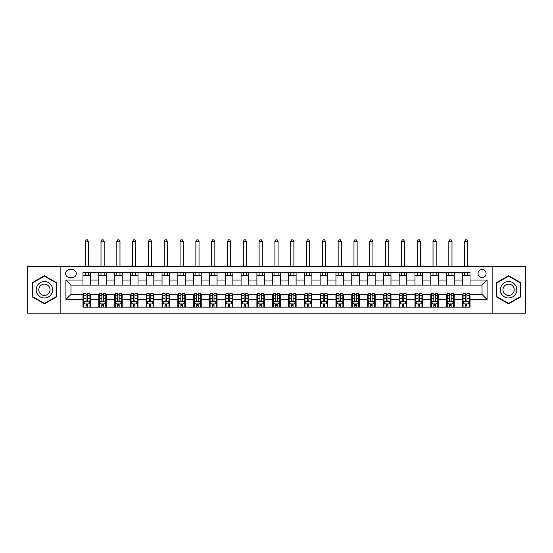 <?xml version="1.0" encoding="UTF-8"?>
<svg xmlns="http://www.w3.org/2000/svg" width="553" height="553" viewBox="0 0 553 553"><rect width="100%" height="100%" fill="white"/><g stroke="black" fill="none" stroke-linecap="round" stroke-linejoin="round"><path stroke-width="0.83" d="M482.029 269.546A4.051 4.051 0 0 0 477.986 273.59A4.051 4.051 0 0 0 482.029 277.641A4.051 4.051 0 0 0 486.08 273.59A4.051 4.051 0 0 0 482.029 269.546M492.149 313.178L525.35 313.178L525.35 266.38L492.149 266.38L492.149 313.178L60.851 313.178L60.851 266.38L27.65 266.38L27.65 313.178L60.851 313.178M69.581 277.509L72.36 277.509A3.919 3.919 0 0 0 76.279 273.59A3.919 3.919 0 0 0 72.36 269.67L69.581 269.67A3.919 3.919 0 0 0 65.655 273.59A3.919 3.919 0 0 0 69.581 277.509M492.149 266.38L60.851 266.38M82.985 299.519L65.911 299.519L65.911 280.039L82.985 280.039L82.985 285.099L70.971 285.099L70.971 294.459L82.985 294.459L82.985 307.171L470.015 307.171L470.015 294.459L482.029 294.459L482.029 285.099L470.015 285.099L470.015 280.039L487.089 280.039L487.089 299.519L470.015 299.519M470.015 280.039L470.015 272.387L82.985 272.387L82.985 280.039M462.426 272.387L462.426 285.099L470.015 285.099M462.426 285.099L82.985 285.099M82.985 294.459L83.621 294.459M86.019 294.459L87.54 294.459M89.939 294.459L90.574 294.459L90.574 307.171M99.429 294.459L90.574 294.459M101.828 294.459L103.349 294.459M105.754 294.459L106.383 294.459L106.383 307.171M115.238 294.459L106.383 294.459M117.644 294.459L119.158 294.459M121.563 294.459L122.192 294.459L122.192 307.171M131.047 294.459L122.192 294.459M133.453 294.459L134.967 294.459M137.372 294.459L138.001 294.459L138.001 307.171M146.856 294.459L138.001 294.459M149.262 294.459L150.775 294.459M153.181 294.459L153.817 294.459L153.817 307.171M162.665 294.459L153.817 294.459M165.071 294.459L166.591 294.459M168.99 294.459L169.626 294.459L169.626 307.171M178.481 294.459L169.626 294.459M180.879 294.459L182.4 294.459M184.799 294.459L185.435 294.459L185.435 307.171M194.29 294.459L185.435 294.459M196.688 294.459L198.209 294.459M200.615 294.459L201.244 294.459L201.244 307.171M210.099 294.459L201.244 294.459M212.504 294.459L214.018 294.459M216.423 294.459L217.053 294.459L217.053 307.171M225.907 294.459L217.053 294.459M228.313 294.459L229.827 294.459M232.232 294.459L232.861 294.459L232.861 307.171M241.716 294.459L232.861 294.459M244.122 294.459L245.636 294.459M248.041 294.459L248.677 294.459L248.677 307.171M257.525 294.459L248.677 294.459M259.931 294.459L261.451 294.459M263.85 294.459L264.486 294.459L264.486 307.171M273.341 294.459L264.486 294.459M275.74 294.459L277.26 294.459M279.659 294.459L280.295 294.459L280.295 307.171M289.15 294.459L280.295 294.459M291.549 294.459L293.069 294.459M295.475 294.459L296.104 294.459L296.104 307.171M304.959 294.459L296.104 294.459M307.364 294.459L308.878 294.459M311.284 294.459L311.913 294.459L311.913 307.171M320.768 294.459L311.913 294.459M323.173 294.459L324.687 294.459M327.093 294.459L327.722 294.459L327.722 307.171M336.577 294.459L327.722 294.459M338.982 294.459L340.496 294.459M342.901 294.459L343.537 294.459L343.537 307.171M352.385 294.459L343.537 294.459M354.791 294.459L356.312 294.459M358.71 294.459L359.346 294.459L359.346 307.171M368.201 294.459L359.346 294.459M370.6 294.459L372.121 294.459M374.519 294.459L375.155 294.459L375.155 307.171M384.01 294.459L375.155 294.459M386.409 294.459L387.93 294.459M390.335 294.459L390.964 294.459L390.964 307.171M399.819 294.459L390.964 294.459M402.225 294.459L403.738 294.459M406.144 294.459L406.773 294.459L406.773 307.171M415.628 294.459L406.773 294.459M418.033 294.459L419.547 294.459M421.953 294.459L422.582 294.459L422.582 307.171M431.437 294.459L422.582 294.459M433.842 294.459L435.356 294.459M437.762 294.459L438.398 294.459L438.398 307.171M447.246 294.459L438.398 294.459M449.651 294.459L451.172 294.459M453.571 294.459L454.207 294.459L454.207 307.171M463.061 294.459L454.207 294.459M465.46 294.459L466.981 294.459M469.379 294.459L470.015 294.459M90.574 272.387L90.574 285.099M82.985 275.553L90.574 275.553M82.985 304.012L83.621 304.012M86.019 304.012L87.54 304.012M89.939 304.012L90.574 304.012M98.793 294.459L98.793 307.171M98.793 272.387L98.793 285.099M106.383 272.387L106.383 285.099M98.793 275.553L106.383 275.553M98.793 304.012L99.429 304.012M101.828 304.012L103.349 304.012M105.754 304.012L106.383 304.012M114.602 294.459L114.602 307.171M114.602 304.012L115.238 304.012M117.644 304.012L119.158 304.012M121.563 304.012L122.192 304.012M114.602 272.387L114.602 285.099M122.192 272.387L122.192 285.099M114.602 275.553L122.192 275.553M130.418 294.459L130.418 307.171M130.418 304.012L131.047 304.012M133.453 304.012L134.967 304.012M137.372 304.012L138.001 304.012M130.418 272.387L130.418 285.099M138.001 272.387L138.001 285.099M130.418 275.553L138.001 275.553M146.227 294.459L146.227 307.171M146.227 304.012L146.856 304.012M149.262 304.012L150.775 304.012M153.181 304.012L153.817 304.012M146.227 272.387L146.227 285.099M153.817 272.387L153.817 285.099M146.227 275.553L153.817 275.553M162.036 294.459L162.036 307.171M162.036 304.012L162.665 304.012M165.071 304.012L166.591 304.012M168.99 304.012L169.626 304.012M162.036 272.387L162.036 285.099M169.626 272.387L169.626 285.099M162.036 275.553L169.626 275.553M177.845 294.459L177.845 307.171M177.845 304.012L178.481 304.012M180.879 304.012L182.4 304.012M184.799 304.012L185.435 304.012M177.845 272.387L177.845 285.099M185.435 272.387L185.435 285.099M177.845 275.553L185.435 275.553M193.654 294.459L193.654 307.171M193.654 304.012L194.29 304.012M196.688 304.012L198.209 304.012M200.615 304.012L201.244 304.012M193.654 272.387L193.654 285.099M201.244 272.387L201.244 285.099M193.654 275.553L201.244 275.553M209.463 294.459L209.463 307.171M209.463 304.012L210.099 304.012M212.504 304.012L214.018 304.012M216.423 304.012L217.053 304.012M209.463 272.387L209.463 285.099M217.053 272.387L217.053 285.099M209.463 275.553L217.053 275.553M225.278 294.459L225.278 307.171M225.278 304.012L225.907 304.012M228.313 304.012L229.827 304.012M232.232 304.012L232.861 304.012M225.278 272.387L225.278 285.099M232.861 272.387L232.861 285.099M225.278 275.553L232.861 275.553M241.087 294.459L241.087 307.171M241.087 304.012L241.716 304.012M244.122 304.012L245.636 304.012M248.041 304.012L248.677 304.012M241.087 272.387L241.087 285.099M248.677 272.387L248.677 285.099M241.087 275.553L248.677 275.553M256.896 294.459L256.896 307.171M256.896 304.012L257.525 304.012M259.931 304.012L261.451 304.012M263.85 304.012L264.486 304.012M256.896 272.387L256.896 285.099M264.486 272.387L264.486 285.099M256.896 275.553L264.486 275.553M272.705 294.459L272.705 307.171M272.705 304.012L273.341 304.012M275.74 304.012L277.26 304.012M279.659 304.012L280.295 304.012M272.705 272.387L272.705 285.099M280.295 272.387L280.295 285.099M272.705 275.553L280.295 275.553M288.514 294.459L288.514 307.171M288.514 304.012L289.15 304.012M291.549 304.012L293.069 304.012M295.475 304.012L296.104 304.012M288.514 272.387L288.514 285.099M296.104 272.387L296.104 285.099M288.514 275.553L296.104 275.553M304.323 294.459L304.323 307.171M304.323 304.012L304.959 304.012M307.364 304.012L308.878 304.012M311.284 304.012L311.913 304.012M304.323 272.387L304.323 285.099M311.913 272.387L311.913 285.099M304.323 275.553L311.913 275.553M320.139 294.459L320.139 307.171M320.139 304.012L320.768 304.012M323.173 304.012L324.687 304.012M327.093 304.012L327.722 304.012M320.139 272.387L320.139 285.099M327.722 272.387L327.722 285.099M320.139 275.553L327.722 275.553M335.947 294.459L335.947 307.171M335.947 304.012L336.577 304.012M338.982 304.012L340.496 304.012M342.901 304.012L343.537 304.012M335.947 272.387L335.947 285.099M343.537 272.387L343.537 285.099M335.947 275.553L343.537 275.553M351.756 294.459L351.756 307.171M351.756 304.012L352.385 304.012M354.791 304.012L356.312 304.012M358.71 304.012L359.346 304.012M351.756 272.387L351.756 285.099M359.346 272.387L359.346 285.099M351.756 275.553L359.346 275.553M367.565 294.459L367.565 307.171M367.565 304.012L368.201 304.012M370.6 304.012L372.121 304.012M374.519 304.012L375.155 304.012M367.565 272.387L367.565 285.099M375.155 272.387L375.155 285.099M367.565 275.553L375.155 275.553M383.374 294.459L383.374 307.171M383.374 304.012L384.01 304.012M386.409 304.012L387.93 304.012M390.335 304.012L390.964 304.012M383.374 272.387L383.374 285.099M390.964 272.387L390.964 285.099M383.374 275.553L390.964 275.553M399.183 294.459L399.183 307.171M399.183 304.012L399.819 304.012M402.225 304.012L403.738 304.012M406.144 304.012L406.773 304.012M399.183 272.387L399.183 285.099M406.773 272.387L406.773 285.099M399.183 275.553L406.773 275.553M414.999 294.459L414.999 307.171M414.999 304.012L415.628 304.012M418.033 304.012L419.547 304.012M421.953 304.012L422.582 304.012M414.999 272.387L414.999 285.099M422.582 272.387L422.582 285.099M414.999 275.553L422.582 275.553M430.808 294.459L430.808 307.171M430.808 304.012L431.437 304.012M433.842 304.012L435.356 304.012M437.762 304.012L438.398 304.012M430.808 272.387L430.808 285.099M438.398 272.387L438.398 285.099M430.808 275.553L438.398 275.553M446.617 294.459L446.617 307.171M446.617 304.012L447.246 304.012M449.651 304.012L451.172 304.012M453.571 304.012L454.207 304.012M446.617 272.387L446.617 285.099M454.207 272.387L454.207 285.099M446.617 275.553L454.207 275.553M462.426 294.459L462.426 307.171M462.426 304.012L463.061 304.012M465.46 304.012L466.981 304.012M469.379 304.012L470.015 304.012M462.426 275.553L470.015 275.553M70.971 285.099L65.911 280.039M70.971 294.459L65.911 299.519M487.089 280.039L482.029 285.099M487.089 299.519L482.029 294.459M44.406 303.874L56.613 296.83L56.613 282.735L44.406 275.684L32.205 282.735L32.205 296.83L44.406 303.874M520.795 282.735L508.594 275.684L496.387 282.735L496.387 296.83L508.594 303.874L520.795 296.83L520.795 282.735M86.019 305.526L87.54 305.526M83.621 295.288L86.019 295.288L86.019 293.698L83.621 293.698L83.621 301.42L84.886 303.95L88.674 303.95L89.939 301.42L89.939 293.698L87.54 293.698L87.54 295.288L89.939 295.288M89.939 301.42L89.939 307.171M83.621 301.42L83.621 307.171M87.54 303.95L87.54 307.171M86.019 307.171L86.019 303.95M86.019 295.288L86.019 300.466C86.524 301.44 87.028 301.44 87.54 300.466L87.54 295.288M88.362 275.553L88.362 272.387M88.362 266.38L88.362 241.467L85.197 241.467L85.197 266.38M85.197 275.553L85.197 272.387M85.197 241.467L86.15 239.822L87.409 239.822L88.362 241.467M101.828 305.526L103.349 305.526M99.429 295.288L101.828 295.288L101.828 293.698L99.429 293.698L99.429 301.42L100.694 303.95L104.489 303.95L105.754 301.42L105.754 293.698L103.349 293.698L103.349 295.288L105.754 295.288M105.754 301.42L105.754 307.171M99.429 301.42L99.429 307.171M103.349 303.95L103.349 307.171M101.828 307.171L101.828 303.95M101.828 295.288L101.828 300.466C102.333 301.44 102.844 301.44 103.349 300.466L103.349 295.288M104.171 275.553L104.171 272.387M104.171 266.38L104.171 241.467L101.005 241.467L101.005 266.38M101.005 275.553L101.005 272.387M101.005 241.467L101.959 239.822L103.224 239.822L104.171 241.467M117.644 305.526L119.158 305.526M115.238 295.288L117.644 295.288L117.644 293.698L115.238 293.698L115.238 301.42L116.503 303.95L120.298 303.95L121.563 301.42L121.563 293.698L119.158 293.698L119.158 295.288L121.563 295.288M121.563 301.42L121.563 307.171M115.238 301.42L115.238 307.171M119.158 303.95L119.158 307.171M117.644 307.171L117.644 303.95M117.644 295.288L117.644 300.466C118.148 301.44 118.653 301.44 119.158 300.466L119.158 295.288M119.98 275.553L119.98 272.387M119.98 266.38L119.98 241.467L116.821 241.467L116.821 266.38M116.821 275.553L116.821 272.387M116.821 241.467L117.768 239.822L119.033 239.822L119.98 241.467M133.453 305.526L134.967 305.526M131.047 295.288L133.453 295.288L133.453 293.698L131.047 293.698L131.047 301.42L132.312 303.95L136.107 303.95L137.372 301.42L137.372 293.698L134.967 293.698L134.967 295.288L137.372 295.288M137.372 301.42L137.372 307.171M131.047 301.42L131.047 307.171M134.967 303.95L134.967 307.171M133.453 307.171L133.453 303.95M133.453 295.288L133.453 300.466C133.957 301.44 134.462 301.44 134.967 300.466L134.967 295.288M135.789 275.553L135.789 272.387M135.789 266.38L135.789 241.467L132.63 241.467L132.63 266.38M132.63 275.553L132.63 272.387M132.63 241.467L133.577 239.822L134.842 239.822L135.789 241.467M149.262 305.526L150.775 305.526M146.856 295.288L149.262 295.288L149.262 293.698L146.856 293.698L146.856 301.42L148.121 303.95L151.916 303.95L153.181 301.42L153.181 293.698L150.775 293.698L150.775 295.288L153.181 295.288M153.181 301.42L153.181 307.171M146.856 301.42L146.856 307.171M150.775 303.95L150.775 307.171M149.262 307.171L149.262 303.95M149.262 295.288L149.262 300.466C149.766 301.44 150.271 301.44 150.775 300.466L150.775 295.288M151.598 275.553L151.598 272.387M151.598 266.38L151.598 241.467L148.439 241.467L148.439 266.38M148.439 275.553L148.439 272.387M148.439 241.467L149.386 239.822L150.651 239.822L151.598 241.467M51.526 285.673A8.219 8.219 0 0 0 40.3 282.659A8.219 8.219 0 0 0 37.286 293.892A8.219 8.219 0 0 0 48.519 296.899A8.219 8.219 0 0 0 51.526 285.673M49.286 286.966A5.627 5.627 0 0 0 41.593 284.906A5.627 5.627 0 0 0 39.533 292.592A5.627 5.627 0 0 0 47.226 294.652A5.627 5.627 0 0 0 49.286 286.966M44.406 303.438L32.586 296.608L32.586 282.949L44.406 276.127L56.233 282.949L56.233 296.608L44.406 303.438M508.594 298.005A8.219 8.219 0 0 0 516.813 289.779A8.219 8.219 0 0 0 508.594 281.56A8.219 8.219 0 0 0 500.368 289.779A8.219 8.219 0 0 0 508.594 298.005M508.594 295.406A5.627 5.627 0 0 0 514.221 289.779A5.627 5.627 0 0 0 508.594 284.152A5.627 5.627 0 0 0 502.96 289.779A5.627 5.627 0 0 0 508.594 295.406M496.767 282.949L508.594 276.127L520.414 282.949L520.414 296.608L508.594 303.438L496.767 296.608L496.767 282.949M165.071 305.526L166.591 305.526M162.665 295.288L165.071 295.288L165.071 293.698L162.665 293.698L162.665 301.42L163.93 303.95L167.725 303.95L168.99 301.42L168.99 293.698L166.591 293.698L166.591 295.288L168.99 295.288M168.99 301.42L168.99 307.171M162.665 301.42L162.665 307.171M166.591 303.95L166.591 307.171M165.071 307.171L165.071 303.95M165.071 295.288L165.071 300.466C165.575 301.44 166.08 301.44 166.591 300.466L166.591 295.288M167.414 275.553L167.414 272.387M167.414 266.38L167.414 241.467L164.248 241.467L164.248 266.38M164.248 275.553L164.248 272.387M164.248 241.467L165.195 239.822L166.46 239.822L167.414 241.467M180.879 305.526L182.4 305.526M178.481 295.288L180.879 295.288L180.879 293.698L178.481 293.698L178.481 301.42L179.746 303.95L183.534 303.95L184.799 301.42L184.799 293.698L182.4 293.698L182.4 295.288L184.799 295.288M184.799 301.42L184.799 307.171M178.481 301.42L178.481 307.171M182.4 303.95L182.4 307.171M180.879 307.171L180.879 303.95M180.879 295.288L180.879 300.466C181.384 301.44 181.889 301.44 182.4 300.466L182.4 295.288M183.223 275.553L183.223 272.387M183.223 266.38L183.223 241.467L180.057 241.467L180.057 266.38M180.057 275.553L180.057 272.387M180.057 241.467L181.011 239.822L182.269 239.822L183.223 241.467M196.688 305.526L198.209 305.526M194.29 295.288L196.688 295.288L196.688 293.698L194.29 293.698L194.29 301.42L195.555 303.95L199.35 303.95L200.615 301.42L200.615 293.698L198.209 293.698L198.209 295.288L200.615 295.288M200.615 301.42L200.615 307.171M194.29 301.42L194.29 307.171M198.209 303.95L198.209 307.171M196.688 307.171L196.688 303.95M196.688 295.288L196.688 300.466C197.193 301.44 197.704 301.44 198.209 300.466L198.209 295.288M199.032 275.553L199.032 272.387M199.032 266.38L199.032 241.467L195.866 241.467L195.866 266.38M195.866 275.553L195.866 272.387M195.866 241.467L196.82 239.822L198.085 239.822L199.032 241.467M212.504 305.526L214.018 305.526M210.099 295.288L212.504 295.288L212.504 293.698L210.099 293.698L210.099 301.42L211.364 303.95L215.158 303.95L216.423 301.42L216.423 293.698L214.018 293.698L214.018 295.288L216.423 295.288M216.423 301.42L216.423 307.171M210.099 301.42L210.099 307.171M214.018 303.95L214.018 307.171M212.504 307.171L212.504 303.95M212.504 295.288L212.504 300.466C213.009 301.44 213.513 301.44 214.018 300.466L214.018 295.288M214.841 275.553L214.841 272.387M214.841 266.38L214.841 241.467L211.681 241.467L211.681 266.38M211.681 275.553L211.681 272.387M211.681 241.467L212.629 239.822L213.893 239.822L214.841 241.467M228.313 305.526L229.827 305.526M225.907 295.288L228.313 295.288L228.313 293.698L225.907 293.698L225.907 301.42L227.172 303.95L230.967 303.95L232.232 301.42L232.232 293.698L229.827 293.698L229.827 295.288L232.232 295.288M232.232 301.42L232.232 307.171M225.907 301.42L225.907 307.171M229.827 303.95L229.827 307.171M228.313 307.171L228.313 303.95M228.313 295.288L228.313 300.466C228.818 301.44 229.322 301.44 229.827 300.466L229.827 295.288M230.649 275.553L230.649 272.387M230.649 266.38L230.649 241.467L227.49 241.467L227.49 266.38M227.49 275.553L227.49 272.387M227.49 241.467L228.437 239.822L229.702 239.822L230.649 241.467M244.122 305.526L245.636 305.526M241.716 295.288L244.122 295.288L244.122 293.698L241.716 293.698L241.716 301.42L242.981 303.95L246.776 303.95L248.041 301.42L248.041 293.698L245.636 293.698L245.636 295.288L248.041 295.288M248.041 301.42L248.041 307.171M241.716 301.42L241.716 307.171M245.636 303.95L245.636 307.171M244.122 307.171L244.122 303.95M244.122 295.288L244.122 300.466C244.626 301.44 245.131 301.44 245.636 300.466L245.636 295.288M246.458 275.553L246.458 272.387M246.458 266.38L246.458 241.467L243.299 241.467L243.299 266.38M243.299 275.553L243.299 272.387M243.299 241.467L244.246 239.822L245.511 239.822L246.458 241.467M259.931 305.526L261.451 305.526M257.525 295.288L259.931 295.288L259.931 293.698L257.525 293.698L257.525 301.42L258.79 303.95L262.585 303.95L263.85 301.42L263.85 293.698L261.451 293.698L261.451 295.288L263.85 295.288M263.85 301.42L263.85 307.171M257.525 301.42L257.525 307.171M261.451 303.95L261.451 307.171M259.931 307.171L259.931 303.95M259.931 295.288L259.931 300.466C260.435 301.44 260.94 301.44 261.451 300.466L261.451 295.288M262.274 275.553L262.274 272.387M262.274 266.38L262.274 241.467L259.108 241.467L259.108 266.38M259.108 275.553L259.108 272.387M259.108 241.467L260.055 239.822L261.32 239.822L262.274 241.467M275.74 305.526L277.26 305.526M273.341 295.288L275.74 295.288L275.74 293.698L273.341 293.698L273.341 301.42L274.606 303.95L278.394 303.95L279.659 301.42L279.659 293.698L277.26 293.698L277.26 295.288L279.659 295.288M279.659 301.42L279.659 307.171M273.341 301.42L273.341 307.171M277.26 303.95L277.26 307.171M275.74 307.171L275.74 303.95M275.74 295.288L275.74 300.466C276.244 301.44 276.749 301.44 277.26 300.466L277.26 295.288M278.083 275.553L278.083 272.387M278.083 266.38L278.083 241.467L274.917 241.467L274.917 266.38M274.917 275.553L274.917 272.387M274.917 241.467L275.871 239.822L277.129 239.822L278.083 241.467M291.549 305.526L293.069 305.526M289.15 295.288L291.549 295.288L291.549 293.698L289.15 293.698L289.15 301.42L290.415 303.95L294.21 303.95L295.475 301.42L295.475 293.698L293.069 293.698L293.069 295.288L295.475 295.288M295.475 301.42L295.475 307.171M289.15 301.42L289.15 307.171M293.069 303.95L293.069 307.171M291.549 307.171L291.549 303.95M291.549 295.288L291.549 300.466C292.053 301.44 292.565 301.44 293.069 300.466L293.069 295.288M293.892 275.553L293.892 272.387M293.892 266.38L293.892 241.467L290.726 241.467L290.726 266.38M290.726 275.553L290.726 272.387M290.726 241.467L291.68 239.822L292.945 239.822L293.892 241.467M307.364 305.526L308.878 305.526M304.959 295.288L307.364 295.288L307.364 293.698L304.959 293.698L304.959 301.42L306.224 303.95L310.019 303.95L311.284 301.42L311.284 293.698L308.878 293.698L308.878 295.288L311.284 295.288M311.284 301.42L311.284 307.171M304.959 301.42L304.959 307.171M308.878 303.95L308.878 307.171M307.364 307.171L307.364 303.95M307.364 295.288L307.364 300.466C307.869 301.44 308.374 301.44 308.878 300.466L308.878 295.288M309.701 275.553L309.701 272.387M309.701 266.38L309.701 241.467L306.542 241.467L306.542 266.38M306.542 275.553L306.542 272.387M306.542 241.467L307.489 239.822L308.754 239.822L309.701 241.467M323.173 305.526L324.687 305.526M320.768 295.288L323.173 295.288L323.173 293.698L320.768 293.698L320.768 301.42L322.033 303.95L325.828 303.95L327.093 301.42L327.093 293.698L324.687 293.698L324.687 295.288L327.093 295.288M327.093 301.42L327.093 307.171M320.768 301.42L320.768 307.171M324.687 303.95L324.687 307.171M323.173 307.171L323.173 303.95M323.173 295.288L323.173 300.466C323.678 301.44 324.182 301.44 324.687 300.466L324.687 295.288M325.51 275.553L325.51 272.387M325.51 266.38L325.51 241.467L322.351 241.467L322.351 266.38M322.351 275.553L322.351 272.387M322.351 241.467L323.298 239.822L324.563 239.822L325.51 241.467M338.982 305.526L340.496 305.526M336.577 295.288L338.982 295.288L338.982 293.698L336.577 293.698L336.577 301.42L337.842 303.95L341.636 303.95L342.901 301.42L342.901 293.698L340.496 293.698L340.496 295.288L342.901 295.288M342.901 301.42L342.901 307.171M336.577 301.42L336.577 307.171M340.496 303.95L340.496 307.171M338.982 307.171L338.982 303.95M338.982 295.288L338.982 300.466C339.487 301.44 339.991 301.44 340.496 300.466L340.496 295.288M341.319 275.553L341.319 272.387M341.319 266.38L341.319 241.467L338.159 241.467L338.159 266.38M338.159 275.553L338.159 272.387M338.159 241.467L339.107 239.822L340.372 239.822L341.319 241.467M354.791 305.526L356.312 305.526M352.385 295.288L354.791 295.288L354.791 293.698L352.385 293.698L352.385 301.42L353.65 303.95L357.445 303.95L358.71 301.42L358.71 293.698L356.312 293.698L356.312 295.288L358.71 295.288M358.71 301.42L358.71 307.171M352.385 301.42L352.385 307.171M356.312 303.95L356.312 307.171M354.791 307.171L354.791 303.95M354.791 295.288L354.791 300.466C355.296 301.44 355.8 301.44 356.312 300.466L356.312 295.288M357.134 275.553L357.134 272.387M357.134 266.38L357.134 241.467L353.968 241.467L353.968 266.38M353.968 275.553L353.968 272.387M353.968 241.467L354.915 239.822L356.18 239.822L357.134 241.467M370.6 305.526L372.121 305.526M368.201 295.288L370.6 295.288L370.6 293.698L368.201 293.698L368.201 301.42L369.466 303.95L373.254 303.95L374.519 301.42L374.519 293.698L372.121 293.698L372.121 295.288L374.519 295.288M374.519 301.42L374.519 307.171M368.201 301.42L368.201 307.171M372.121 303.95L372.121 307.171M370.6 307.171L370.6 303.95M370.6 295.288L370.6 300.466C371.104 301.44 371.609 301.44 372.121 300.466L372.121 295.288M372.943 275.553L372.943 272.387M372.943 266.38L372.943 241.467L369.777 241.467L369.777 266.38M369.777 275.553L369.777 272.387M369.777 241.467L370.731 239.822L371.989 239.822L372.943 241.467M386.409 305.526L387.93 305.526M384.01 295.288L386.409 295.288L386.409 293.698L384.01 293.698L384.01 301.42L385.275 303.95L389.07 303.95L390.335 301.42L390.335 293.698L387.93 293.698L387.93 295.288L390.335 295.288M390.335 301.42L390.335 307.171M384.01 301.42L384.01 307.171M387.93 303.95L387.93 307.171M386.409 307.171L386.409 303.95M386.409 295.288L386.409 300.466C386.913 301.44 387.425 301.44 387.93 300.466L387.93 295.288M388.752 275.553L388.752 272.387M388.752 266.38L388.752 241.467L385.586 241.467L385.586 266.38M385.586 275.553L385.586 272.387M385.586 241.467L386.54 239.822L387.805 239.822L388.752 241.467M402.225 305.526L403.738 305.526M399.819 295.288L402.225 295.288L402.225 293.698L399.819 293.698L399.819 301.42L401.084 303.95L404.879 303.95L406.144 301.42L406.144 293.698L403.738 293.698L403.738 295.288L406.144 295.288M406.144 301.42L406.144 307.171M399.819 301.42L399.819 307.171M403.738 303.95L403.738 307.171M402.225 307.171L402.225 303.95M402.225 295.288L402.225 300.466C402.729 301.44 403.234 301.44 403.738 300.466L403.738 295.288M404.561 275.553L404.561 272.387M404.561 266.38L404.561 241.467L401.402 241.467L401.402 266.38M401.402 275.553L401.402 272.387M401.402 241.467L402.349 239.822L403.614 239.822L404.561 241.467M418.033 305.526L419.547 305.526M415.628 295.288L418.033 295.288L418.033 293.698L415.628 293.698L415.628 301.42L416.893 303.95L420.688 303.95L421.953 301.42L421.953 293.698L419.547 293.698L419.547 295.288L421.953 295.288M421.953 301.42L421.953 307.171M415.628 301.42L415.628 307.171M419.547 303.95L419.547 307.171M418.033 307.171L418.033 303.95M418.033 295.288L418.033 300.466C418.538 301.44 419.043 301.44 419.547 300.466L419.547 295.288M420.37 275.553L420.37 272.387M420.37 266.38L420.37 241.467L417.211 241.467L417.211 266.38M417.211 275.553L417.211 272.387M417.211 241.467L418.158 239.822L419.423 239.822L420.37 241.467M433.842 305.526L435.356 305.526M431.437 295.288L433.842 295.288L433.842 293.698L431.437 293.698L431.437 301.42L432.702 303.95L436.497 303.95L437.762 301.42L437.762 293.698L435.356 293.698L435.356 295.288L437.762 295.288M437.762 301.42L437.762 307.171M431.437 301.42L431.437 307.171M435.356 303.95L435.356 307.171M433.842 307.171L433.842 303.95M433.842 295.288L433.842 300.466C434.347 301.44 434.852 301.44 435.356 300.466L435.356 295.288M436.179 275.553L436.179 272.387M436.179 266.38L436.179 241.467L433.02 241.467L433.02 266.38M433.02 275.553L433.02 272.387M433.02 241.467L433.967 239.822L435.232 239.822L436.179 241.467M449.651 305.526L451.172 305.526M447.246 295.288L449.651 295.288L449.651 293.698L447.246 293.698L447.246 301.42L448.511 303.95L452.306 303.95L453.571 301.42L453.571 293.698L451.172 293.698L451.172 295.288L453.571 295.288M453.571 301.42L453.571 307.171M447.246 301.42L447.246 307.171M451.172 303.95L451.172 307.171M449.651 307.171L449.651 303.95M449.651 295.288L449.651 300.466C450.156 301.44 450.66 301.44 451.172 300.466L451.172 295.288M451.995 275.553L451.995 272.387M451.995 266.38L451.995 241.467L448.829 241.467L448.829 266.38M448.829 275.553L448.829 272.387M448.829 241.467L449.776 239.822L451.041 239.822L451.995 241.467M465.46 305.526L466.981 305.526M463.061 295.288L465.46 295.288L465.46 293.698L463.061 293.698L463.061 301.42L464.326 303.95L468.115 303.95L469.379 301.42L469.379 293.698L466.981 293.698L466.981 295.288L469.379 295.288M469.379 301.42L469.379 307.171M463.061 301.42L463.061 307.171M466.981 303.95L466.981 307.171M465.46 307.171L465.46 303.95M465.46 295.288L465.46 300.466C465.965 301.44 466.469 301.44 466.981 300.466L466.981 295.288M467.803 275.553L467.803 272.387M467.803 266.38L467.803 241.467L464.638 241.467L464.638 266.38M464.638 275.553L464.638 272.387M464.638 241.467L465.591 239.822L466.85 239.822L467.803 241.467M98.793 299.519L90.574 299.519M98.793 280.039L90.574 280.039M114.602 280.039L106.383 280.039M114.602 299.519L106.383 299.519M130.418 280.039L122.192 280.039M130.418 299.519L122.192 299.519M146.227 280.039L138.001 280.039M146.227 299.519L138.001 299.519M162.036 280.039L153.817 280.039M162.036 299.519L153.817 299.519M177.845 280.039L169.626 280.039M177.845 299.519L169.626 299.519M193.654 280.039L185.435 280.039M193.654 299.519L185.435 299.519M209.463 280.039L201.244 280.039M209.463 299.519L201.244 299.519M225.278 280.039L217.053 280.039M225.278 299.519L217.053 299.519M241.087 280.039L232.861 280.039M241.087 299.519L232.861 299.519M256.896 280.039L248.677 280.039M256.896 299.519L248.677 299.519M272.705 280.039L264.486 280.039M272.705 299.519L264.486 299.519M288.514 280.039L280.295 280.039M288.514 299.519L280.295 299.519M304.323 280.039L296.104 280.039M304.323 299.519L296.104 299.519M320.139 280.039L311.913 280.039M320.139 299.519L311.913 299.519M335.947 280.039L327.722 280.039M335.947 299.519L327.722 299.519M351.756 280.039L343.537 280.039M351.756 299.519L343.537 299.519M367.565 280.039L359.346 280.039M367.565 299.519L359.346 299.519M383.374 280.039L375.155 280.039M383.374 299.519L375.155 299.519M399.183 280.039L390.964 280.039M399.183 299.519L390.964 299.519M414.999 280.039L406.773 280.039M414.999 299.519L406.773 299.519M430.808 280.039L422.582 280.039M430.808 299.519L422.582 299.519M446.617 280.039L438.398 280.039M446.617 299.519L438.398 299.519M462.426 280.039L454.207 280.039M462.426 299.519L454.207 299.519M83.648 301.482L89.911 301.482M89.939 303.797L88.75 303.797M84.809 303.797L83.621 303.797M87.54 298.675L89.939 298.675M83.621 298.675L86.019 298.675M86.019 304.724L87.54 304.724M99.457 301.482L105.72 301.482M105.754 303.797L104.565 303.797M100.618 303.797L99.429 303.797M103.349 298.675L105.754 298.675M99.429 298.675L101.828 298.675M101.828 304.724L103.349 304.724M115.266 301.482L121.529 301.482M121.563 303.797L120.374 303.797M116.427 303.797L115.238 303.797M119.158 298.675L121.563 298.675M115.238 298.675L117.644 298.675M117.644 304.724L119.158 304.724M131.082 301.482L137.338 301.482M137.372 303.797L136.183 303.797M132.236 303.797L131.047 303.797M134.967 298.675L137.372 298.675M131.047 298.675L133.453 298.675M133.453 304.724L134.967 304.724M146.891 301.482L153.153 301.482M153.181 303.797L151.992 303.797M148.045 303.797L146.856 303.797M150.775 298.675L153.181 298.675M146.856 298.675L149.262 298.675M149.262 304.724L150.775 304.724M162.7 301.482L168.962 301.482M168.99 303.797L167.801 303.797M163.854 303.797L162.665 303.797M166.591 298.675L168.99 298.675M162.665 298.675L165.071 298.675M165.071 304.724L166.591 304.724M178.508 301.482L184.771 301.482M184.799 303.797L183.61 303.797M179.67 303.797L178.481 303.797M182.4 298.675L184.799 298.675M178.481 298.675L180.879 298.675M180.879 304.724L182.4 304.724M194.317 301.482L200.58 301.482M200.615 303.797L199.426 303.797M195.479 303.797L194.29 303.797M198.209 298.675L200.615 298.675M194.29 298.675L196.688 298.675M196.688 304.724L198.209 304.724M210.126 301.482L216.389 301.482M216.423 303.797L215.235 303.797M211.287 303.797L210.099 303.797M214.018 298.675L216.423 298.675M210.099 298.675L212.504 298.675M212.504 304.724L214.018 304.724M225.942 301.482L232.198 301.482M232.232 303.797L231.043 303.797M227.096 303.797L225.907 303.797M229.827 298.675L232.232 298.675M225.907 298.675L228.313 298.675M228.313 304.724L229.827 304.724M241.751 301.482L248.014 301.482M248.041 303.797L246.852 303.797M242.905 303.797L241.716 303.797M245.636 298.675L248.041 298.675M241.716 298.675L244.122 298.675M244.122 304.724L245.636 304.724M257.56 301.482L263.822 301.482M263.85 303.797L262.661 303.797M258.714 303.797L257.525 303.797M261.451 298.675L263.85 298.675M257.525 298.675L259.931 298.675M259.931 304.724L261.451 304.724M273.369 301.482L279.631 301.482M279.659 303.797L278.47 303.797M274.53 303.797L273.341 303.797M277.26 298.675L279.659 298.675M273.341 298.675L275.74 298.675M275.74 304.724L277.26 304.724M289.178 301.482L295.44 301.482M295.475 303.797L294.286 303.797M290.339 303.797L289.15 303.797M293.069 298.675L295.475 298.675M289.15 298.675L291.549 298.675M291.549 304.724L293.069 304.724M304.986 301.482L311.249 301.482M311.284 303.797L310.095 303.797M306.148 303.797L304.959 303.797M308.878 298.675L311.284 298.675M304.959 298.675L307.364 298.675M307.364 304.724L308.878 304.724M320.802 301.482L327.058 301.482M327.093 303.797L325.904 303.797M321.957 303.797L320.768 303.797M324.687 298.675L327.093 298.675M320.768 298.675L323.173 298.675M323.173 304.724L324.687 304.724M336.611 301.482L342.874 301.482M342.901 303.797L341.713 303.797M337.765 303.797L336.577 303.797M340.496 298.675L342.901 298.675M336.577 298.675L338.982 298.675M338.982 304.724L340.496 304.724M352.42 301.482L358.683 301.482M358.71 303.797L357.521 303.797M353.574 303.797L352.385 303.797M356.312 298.675L358.71 298.675M352.385 298.675L354.791 298.675M354.791 304.724L356.312 304.724M368.229 301.482L374.492 301.482M374.519 303.797L373.33 303.797M369.39 303.797L368.201 303.797M372.121 298.675L374.519 298.675M368.201 298.675L370.6 298.675M370.6 304.724L372.121 304.724M384.038 301.482L390.3 301.482M390.335 303.797L389.146 303.797M385.199 303.797L384.01 303.797M387.93 298.675L390.335 298.675M384.01 298.675L386.409 298.675M386.409 304.724L387.93 304.724M399.847 301.482L406.109 301.482M406.144 303.797L404.955 303.797M401.008 303.797L399.819 303.797M403.738 298.675L406.144 298.675M399.819 298.675L402.225 298.675M402.225 304.724L403.738 304.724M415.662 301.482L421.918 301.482M421.953 303.797L420.764 303.797M416.817 303.797L415.628 303.797M419.547 298.675L421.953 298.675M415.628 298.675L418.033 298.675M418.033 304.724L419.547 304.724M431.471 301.482L437.734 301.482M437.762 303.797L436.573 303.797M432.626 303.797L431.437 303.797M435.356 298.675L437.762 298.675M431.437 298.675L433.842 298.675M433.842 304.724L435.356 304.724M447.28 301.482L453.543 301.482M453.571 303.797L452.382 303.797M448.435 303.797L447.246 303.797M451.172 298.675L453.571 298.675M447.246 298.675L449.651 298.675M449.651 304.724L451.172 304.724M463.089 301.482L469.352 301.482M469.379 303.797L468.191 303.797M464.25 303.797L463.061 303.797M466.981 298.675L469.379 298.675M463.061 298.675L465.46 298.675M465.46 304.724L466.981 304.724"/></g></svg>
